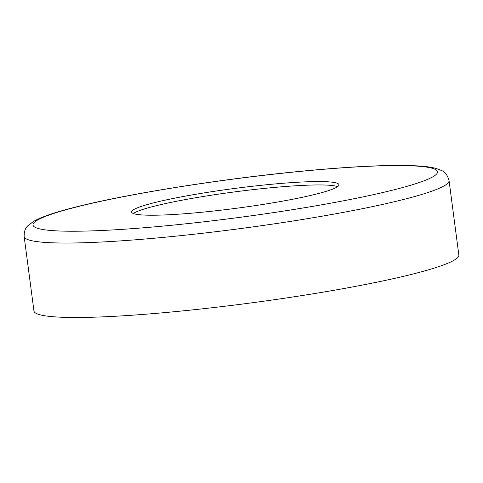 <?xml version="1.0" encoding="UTF-8"?>
<svg xmlns="http://www.w3.org/2000/svg" width="483" height="483" viewBox="0 0 483 483"><rect width="100%" height="100%" fill="white"/><g stroke="black" fill="none" stroke-linecap="round" stroke-linejoin="round"><path stroke-width="0.72" d="M458.85 255.018A214.283 20.371 172.5 0 1 176.241 311.535A214.283 20.371 172.5 0 1 33.949 310.961L24.15 236.513A214.283 20.371 172.5 0 0 166.442 237.087A214.283 20.371 172.5 0 0 449.051 180.576L458.85 255.018M133.35 213.534A104.569 9.938 172.5 0 1 269.949 187.851A104.569 9.938 172.5 0 1 337.623 186.637M201.025 212.321A104.569 9.938 172.5 0 1 131.587 212.043A104.569 9.938 172.5 0 1 269.502 184.464A104.569 9.938 172.5 0 1 338.939 184.748A104.569 9.938 172.5 0 1 201.025 212.321M302.056 171.224A203.995 19.392 172.5 0 1 426.187 179.948A203.995 19.392 172.5 0 1 168.47 225.567A203.995 19.392 172.5 0 1 44.339 216.843A203.995 19.392 172.5 0 1 302.056 171.224M449.051 180.576C447.524 175.16 445.042 171.815 441.619 170.553L436.046 168.416C431.391 167.19 425.469 166.363 418.284 165.941C392.444 164.492 353.816 166.224 302.4 171.133C216.444 179.296 112.793 196.225 63.822 210.22C50.208 213.969 40.125 217.694 33.575 221.401L27.899 225.742C25.333 227.94 24.084 231.532 24.15 236.513"/></g></svg>
